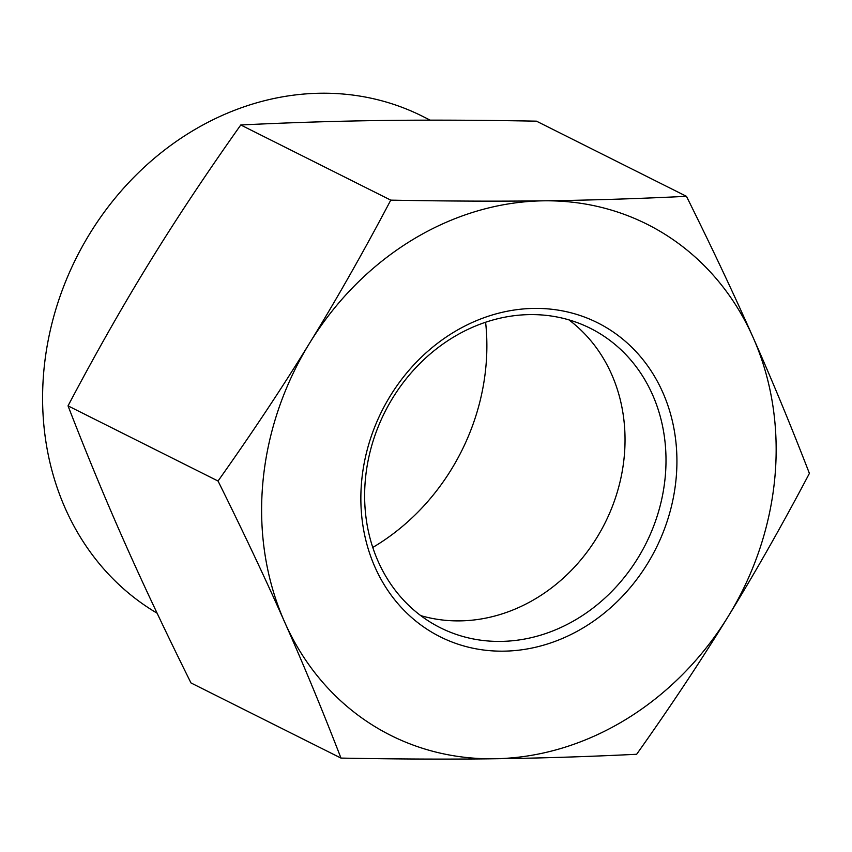 <?xml version="1.0" encoding="UTF-8"?>
<svg xmlns="http://www.w3.org/2000/svg" width="852" height="852" viewBox="0 0 852 852"><rect width="100%" height="100%" fill="white"/><g stroke="black" fill="none" stroke-linecap="round" stroke-linejoin="round"><path stroke-width="1.28" d="M485.608 322.248A211.903 184.969 -63.4 0 1 372.771 547.453M500.742 641.407A167.461 146.182 -63.4 0 1 440.314 627.732A167.461 146.182 -63.4 0 1 384.625 412.528A167.461 146.182 -63.4 0 1 590.329 328.286A167.461 146.182 -63.4 0 1 658.873 510.508A167.461 146.182 -63.4 0 1 500.742 641.407M503.596 651.162A175.629 153.307 116.6 0 0 662.76 392.346A175.629 153.307 116.6 0 0 390.312 395.86A175.629 153.307 116.6 0 0 503.596 651.162M420.75 615.613A167.461 146.182 116.6 0 0 459.76 620.884A167.461 146.182 116.6 0 0 613.855 502.467A167.461 146.182 116.6 0 0 568.923 319.873M309.574 343.164A285.91 249.572 116.6 0 0 284.675 622.141A285.91 249.572 116.6 0 0 493.99 758.77A285.91 249.572 116.6 0 0 728.204 616.422A285.91 249.572 116.6 0 0 753.093 337.445A285.91 249.572 116.6 0 0 543.789 200.816A285.91 249.572 116.6 0 0 309.574 343.164C336.423 299.563 363.484 251.883 390.77 200.135C446.895 201.189 497.898 201.423 543.789 200.816C589.722 200.241 637.275 198.74 686.456 196.322C711.825 247.399 734.041 294.441 753.093 337.445C772.21 380.482 790.986 425.798 809.4 473.392C782.115 525.151 755.053 572.821 728.204 616.422C701.409 660.044 670.897 705.999 636.657 754.276C587.486 756.693 539.923 758.195 493.99 758.77C448.109 759.377 397.107 759.153 340.981 758.088C322.557 710.493 303.791 665.178 284.675 622.141C265.611 579.136 243.406 532.095 218.037 481.018C252.267 432.741 282.779 386.787 309.574 343.164M686.456 196.322L536.462 121.165C480.336 120.111 429.333 119.876 383.443 120.483C337.509 121.059 289.957 122.56 240.775 124.978C206.546 173.254 176.023 219.209 149.238 262.831C122.39 306.432 95.317 354.112 68.032 405.861C86.457 453.456 105.222 498.771 124.339 541.808C143.402 584.813 165.607 631.854 190.976 682.931L340.981 758.088M68.032 405.861L218.037 481.018M157.119 613.206A281.82 246.004 -63.4 0 1 56.999 305.548A281.82 246.004 -63.4 0 1 320.735 93.23A281.82 246.004 -63.4 0 1 422.432 116.255L430.228 120.164M240.775 124.978L390.77 200.135"/></g></svg>
